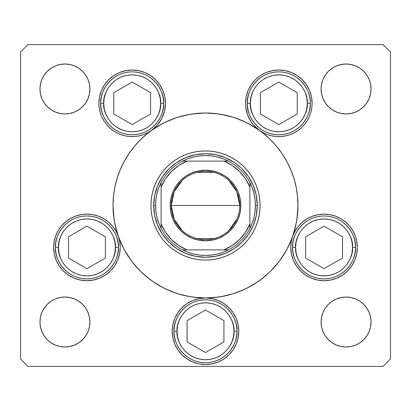 <?xml version="1.0" encoding="UTF-8"?>
<svg xmlns="http://www.w3.org/2000/svg" width="411" height="411" viewBox="0 0 411 411"><rect width="100%" height="100%" fill="white"/><g stroke="black" fill="none" stroke-linecap="round" stroke-linejoin="round"><path stroke-width="0.62" d="M151.633 130.333L151.633 130.333A33.291 33.291 0 0 0 165.474 103.315L164.544 111.134L161.8 118.517L157.403 125.047L151.592 130.364A92.475 92.475 0 0 0 128.576 154.176A92.475 92.475 0 0 1 151.531 130.405A92.475 92.475 0 0 0 128.576 154.176M287.048 249.112A92.475 92.475 0 0 0 292.647 236.433A92.475 92.475 0 0 1 287.048 249.112A92.475 92.475 0 0 0 292.689 236.325L295.098 231.028L298.401 226.23L302.486 222.079L307.228 218.709L312.488 216.212L318.104 214.67L323.899 214.131L329.704 214.609L335.335 216.094L340.621 218.534L345.399 221.858L349.525 225.963L352.874 230.725L355.345 236.001L356.856 241.622L357.365 247.422A33.291 33.291 0 0 1 324.074 280.713A33.291 33.291 0 0 1 290.783 247.422L291.26 241.791L292.689 236.325A92.475 92.475 0 0 0 287.048 161.888A92.475 92.475 0 0 1 287.751 163.239A92.475 92.475 0 0 0 287.048 161.888M282.424 256.824A92.475 92.475 0 0 1 256.824 282.424A92.475 92.475 0 0 0 282.424 256.824A92.475 92.475 0 0 1 256.824 282.424M249.112 287.048A92.475 92.475 0 0 1 246.739 288.27A92.475 92.475 0 0 0 249.112 287.048A92.475 92.475 0 0 1 205.5 297.975L211.994 298.617L218.241 300.508L223.995 303.585L229.04 307.726L233.181 312.771L236.258 318.525L238.149 324.772L238.791 331.266A33.291 33.291 0 0 1 205.5 364.557A33.291 33.291 0 0 1 172.209 331.266L172.851 324.772L174.742 318.525L177.819 312.771L181.96 307.726L187.005 303.585L192.759 300.508L199.006 298.617L205.5 297.975A33.291 33.291 0 0 1 238.791 331.266L238.149 337.76L236.258 344.007L233.181 349.761L229.04 354.806L223.995 358.947L218.241 362.024L211.994 363.915L205.5 364.557L199.006 363.915L192.759 362.024L187.005 358.947L181.96 354.806L177.819 349.761L174.742 344.007L172.851 337.76L172.209 331.266A33.291 33.291 0 0 1 205.5 297.975L203.594 298.032M246.636 288.322A92.475 92.475 0 0 1 233.54 293.618A92.475 92.475 0 0 0 246.636 288.322M211.994 298.617L205.5 297.975A92.475 92.475 0 0 0 233.479 293.639A92.475 92.475 0 0 1 205.5 297.975L214.563 297.528L223.543 296.197L232.343 293.993L240.887 290.937L249.092 287.058L256.875 282.388L264.165 276.983L270.89 270.89L276.983 264.165L282.388 256.875L287.058 249.092L290.937 240.887L293.993 232.343L296.197 223.543L297.528 214.563L297.975 205.5A92.475 92.475 0 0 1 205.5 297.975A92.475 92.475 0 0 1 123.213 163.306A92.475 92.475 0 0 0 113.025 205.5A92.475 92.475 0 0 1 205.5 113.025A92.475 92.475 0 0 1 297.975 205.5L297.528 196.437L296.197 187.457L293.993 178.657L290.937 170.113L287.058 161.908L282.388 154.125L276.983 146.835L270.89 140.11L264.165 134.017L256.875 128.612L249.092 123.942L240.887 120.063L232.343 117.007L223.543 114.803L214.563 113.472L205.5 113.025L196.437 113.472L187.457 114.803L178.657 117.007L170.113 120.063L161.908 123.942L154.125 128.612L146.835 134.017L140.11 140.11L134.017 146.835L128.612 154.125L123.942 161.908L120.063 170.113L117.007 178.657L114.803 187.457L113.472 196.437L113.025 205.5A92.475 92.475 0 0 0 118.311 236.325L119.74 241.791L120.218 247.422A33.291 33.291 0 0 1 86.927 280.713A33.291 33.291 0 0 1 53.636 247.422L54.144 241.622L55.655 236.001L58.126 230.725L61.475 225.963L65.601 221.858L70.379 218.534L75.665 216.094L81.296 214.609L87.101 214.131L92.896 214.67L98.512 216.212L103.772 218.709L108.514 222.079L112.599 226.23L115.902 231.028L118.311 236.325A92.475 92.475 0 0 0 123.952 249.112M118.281 236.227A92.475 92.475 0 0 1 113.025 205.5L113.472 214.563L114.803 223.543L117.007 232.343L120.063 240.887L123.942 249.092L128.612 256.875L134.017 264.165L140.11 270.89L146.835 276.983L154.125 282.388L161.908 287.058L170.113 290.937L178.657 293.993L187.457 296.197L196.437 297.528L205.5 297.975A92.475 92.475 0 0 1 161.888 287.048M123.952 161.888A92.475 92.475 0 0 0 123.249 163.239A92.475 92.475 0 0 1 123.952 161.888A92.475 92.475 0 0 0 113.025 205.5L114.13 219.746M154.176 128.576A92.475 92.475 0 0 0 151.659 130.318A92.475 92.475 0 0 1 154.176 128.576A92.475 92.475 0 0 0 154.074 128.643M161.888 123.952A92.475 92.475 0 0 1 249.112 123.952A92.475 92.475 0 0 0 161.893 123.952A92.475 92.475 0 0 1 249.112 123.952M256.824 128.576A92.475 92.475 0 0 1 259.341 130.318A92.475 92.475 0 0 0 256.824 128.576A92.475 92.475 0 0 1 256.926 128.643M282.424 154.176A92.475 92.475 0 0 0 259.469 130.405A92.475 92.475 0 0 1 282.424 154.176A92.475 92.475 0 0 0 259.408 130.364L253.597 125.047L251.203 121.913L247.607 114.905L245.757 107.25L245.526 103.315L246.163 96.821L248.059 90.574L251.136 84.82L255.277 79.775L260.322 75.634L266.076 72.557L272.323 70.666L278.817 70.024L285.311 70.666L291.558 72.557L297.312 75.634L302.357 79.775L306.498 84.82L309.575 90.574L311.466 96.821L312.108 103.315A33.291 33.291 0 0 1 259.449 130.395M287.787 163.306A92.475 92.475 0 0 1 297.975 205.5A92.475 92.475 0 0 0 287.787 163.306M150.94 205.551A54.56 54.56 0 0 0 153.282 221.313M153.298 221.365A54.56 54.56 0 0 0 163.326 240.111L160.136 235.811L157.382 231.218L155.091 226.379L153.288 221.339L151.988 216.145L151.202 210.848L150.94 205.5L151.202 200.152L151.988 194.855L153.288 189.661L155.091 184.621L157.382 179.782L160.136 175.189L163.326 170.889L166.923 166.923L170.889 163.326L175.189 160.136L179.782 157.382L184.621 155.091L189.661 153.288L194.855 151.988L200.152 151.202L205.5 150.94L210.848 151.202L216.145 151.988L221.339 153.288L226.379 155.091L231.218 157.382L235.811 160.136L240.111 163.326L244.077 166.923L247.674 170.889L250.864 175.189L253.618 179.782L255.909 184.621L257.712 189.661L259.012 194.855L259.798 200.152L260.06 205.5A54.56 54.56 0 0 1 205.5 260.06A54.56 54.56 0 0 1 150.94 205.5A54.56 54.56 0 0 1 205.5 150.94A54.56 54.56 0 0 1 260.06 205.5L259.798 210.848L259.012 216.145L257.712 221.339L255.909 226.379L253.618 231.218L250.864 235.811L247.674 240.111A54.56 54.56 0 0 0 257.702 221.365M221.365 257.702A54.56 54.56 0 0 0 240.111 247.674L235.811 250.864L231.218 253.618L226.379 255.909L221.339 257.712L216.145 259.012L210.848 259.798L205.5 260.06L200.152 259.798L194.855 259.012L189.661 257.712L184.621 255.909L179.782 253.618L175.189 250.864L170.889 247.674A54.56 54.56 0 0 0 189.635 257.702M189.687 257.718A54.56 54.56 0 0 0 205.449 260.06M205.551 260.06A54.56 54.56 0 0 0 221.313 257.718M257.718 221.313A54.56 54.56 0 0 0 260.06 205.551M151.551 130.395A33.291 33.291 0 0 1 98.892 103.315L99.534 96.821L101.425 90.574L104.502 84.82L108.643 79.775L113.688 75.634L119.442 72.557L125.689 70.666L132.183 70.024L138.677 70.666L144.924 72.557L150.678 75.634L155.723 79.775L159.864 84.82L162.941 90.574L164.837 96.821L165.474 103.315A33.291 33.291 0 0 0 132.183 70.024A33.291 33.291 0 0 0 98.892 103.315L99.205 107.862L100.135 112.326L101.666 116.621L103.772 120.67L106.408 124.389L109.532 127.713L113.076 130.58L116.981 132.933L121.173 134.731L125.566 135.943L130.087 136.539L134.649 136.514L139.159 135.866L143.542 134.608L147.713 132.763L151.592 130.364M259.367 130.333A33.291 33.291 0 0 1 278.817 70.024A33.291 33.291 0 0 1 312.108 103.315L311.795 107.862L310.865 112.326L309.334 116.621L307.228 120.67L304.592 124.389L301.469 127.713L297.924 130.58L294.019 132.933L289.827 134.731L285.434 135.943L280.913 136.539L276.351 136.514L271.841 135.866L267.458 134.608L263.287 132.763L259.408 130.364M371.03 322.019A24.968 24.968 0 0 1 346.062 346.987A24.968 24.968 0 0 1 321.094 322.019L321.572 317.148L322.995 312.463L325.301 308.147L328.404 304.361L332.191 301.258L336.506 298.951L341.192 297.528L346.062 297.05L350.932 297.528L355.618 298.951L359.933 301.258L363.72 304.361L366.823 308.147L369.129 312.463L370.552 317.148L371.03 322.019L370.552 326.889L369.129 331.574L366.823 335.89L363.72 339.676L359.933 342.779L355.618 345.086L350.932 346.509L346.062 346.987L341.192 346.509L336.506 345.086L332.191 342.779L328.404 339.676L325.301 335.89L322.995 331.574L321.572 326.889L321.094 322.019A24.968 24.968 0 0 1 346.062 297.05A24.968 24.968 0 0 1 371.03 322.019M89.906 88.981A24.968 24.968 0 0 1 64.938 113.95A24.968 24.968 0 0 1 39.97 88.981L40.448 84.111L41.871 79.426L44.177 75.11L47.28 71.324L51.067 68.221L55.382 65.914L60.068 64.491L64.938 64.013L69.808 64.491L74.494 65.914L78.809 68.221L82.596 71.324L85.699 75.11L88.005 79.426L89.428 84.111L89.906 88.981L89.428 93.852L88.005 98.537L85.699 102.853L82.596 106.639L78.809 109.742L74.494 112.049L69.808 113.472L64.938 113.95L60.068 113.472L55.382 112.049L51.067 109.742L47.28 106.639L44.177 102.853L41.871 98.537L40.448 93.852L39.97 88.981A24.968 24.968 0 0 1 64.938 64.013A24.968 24.968 0 0 1 89.906 88.981M371.03 88.981A24.968 24.968 0 0 1 346.062 113.95A24.968 24.968 0 0 1 321.094 88.981L321.572 84.111L322.995 79.426L325.301 75.11L328.404 71.324L332.191 68.221L336.506 65.914L341.192 64.491L346.062 64.013L350.932 64.491L355.618 65.914L359.933 68.221L363.72 71.324L366.823 75.11L369.129 79.426L370.552 84.111L371.03 88.981L370.552 93.852L369.129 98.537L366.823 102.853L363.72 106.639L359.933 109.742L355.618 112.049L350.932 113.472L346.062 113.95L341.192 113.472L336.506 112.049L332.191 109.742L328.404 106.639L325.301 102.853L322.995 98.537L321.572 93.852L321.094 88.981A24.968 24.968 0 0 1 346.062 64.013A24.968 24.968 0 0 1 371.03 88.981M89.906 322.019A24.968 24.968 0 0 1 64.938 346.987A24.968 24.968 0 0 1 39.97 322.019L40.448 317.148L41.871 312.463L44.177 308.147L47.28 304.361L51.067 301.258L55.382 298.951L60.068 297.528L64.938 297.05L69.808 297.528L74.494 298.951L78.809 301.258L82.596 304.361L85.699 308.147L88.005 312.463L89.428 317.148L89.906 322.019L89.428 326.889L88.005 331.574L85.699 335.89L82.596 339.676L78.809 342.779L74.494 345.086L69.808 346.509L64.938 346.987L60.068 346.509L55.382 345.086L51.067 342.779L47.28 339.676L44.177 335.89L41.871 331.574L40.448 326.889L39.97 322.019A24.968 24.968 0 0 1 64.938 297.05A24.968 24.968 0 0 1 89.906 322.019M20.55 359.009L20.55 51.992L20.55 359.009L27.948 366.407L383.052 366.407L27.948 366.407L20.55 359.009M390.45 51.992L390.45 359.009L390.45 51.992L383.052 44.593L27.948 44.593L383.052 44.593L390.45 51.992M383.052 366.407L390.45 359.009L383.052 366.407M27.948 44.593L20.55 51.992L27.948 44.593M292.704 236.274A33.291 33.291 0 0 1 357.365 247.422L356.722 253.916L354.832 260.163L351.754 265.917L347.614 270.962L342.569 275.103L336.815 278.18L330.567 280.071L324.074 280.713L317.58 280.071L311.333 278.18L305.579 275.103L300.533 270.962L296.393 265.917L293.315 260.163L291.42 253.916L290.783 247.422A33.291 33.291 0 0 1 292.668 236.376M118.332 236.376A33.291 33.291 0 0 1 120.218 247.422L119.58 253.916L117.685 260.163L114.607 265.917L110.467 270.962L105.422 275.103L99.668 278.18L93.42 280.071L86.927 280.713L80.433 280.071L74.186 278.18L68.431 275.103L63.386 270.962L59.246 265.917L56.168 260.163L54.278 253.916L53.636 247.422A33.291 33.291 0 0 1 118.296 236.274M152.46 129.748L163.172 123.285M165.289 122.226L175.867 117.9M177.732 117.294L189.928 114.345M192.713 113.914L205.5 113.025M205.613 113.025L218.287 113.914M221.072 114.345L233.268 117.294M235.133 117.9L245.711 122.226M247.828 123.285L258.54 129.748M261.257 131.726L266.41 135.918M269.184 138.45L273.952 143.321M276.187 145.879L281.556 152.892M282.275 153.95L287.453 162.664M288.815 165.371L291.666 171.921M292.935 175.389L294.867 181.719M295.75 185.335L297.009 192.184M297.42 195.389L297.975 205.5M297.975 205.613L296.87 219.746M296.501 221.94L293.094 235.143M292.17 237.748L286.976 249.241M286.744 249.672L280.199 260.009M278.499 262.275L270.227 271.543M268.825 272.889L260.204 280.061M258.17 281.509L247.55 287.859M245.218 289.01L234.717 293.238M233.068 293.767L220.964 296.675M218.133 297.107L205.608 297.975M205.392 297.975L192.867 297.107M190.036 296.675L177.932 293.767M176.283 293.238L165.782 289.01M163.45 287.859L152.83 281.509M150.796 280.061L142.175 272.889M140.773 271.543L132.501 262.275M130.801 260.009L124.256 249.672M124.024 249.241L118.83 237.748M117.906 235.143L114.499 221.94M113.025 205.274L113.58 195.389M113.991 192.184L115.25 185.335M116.133 181.719L118.065 175.389M119.334 171.921L122.185 165.371M123.547 162.664L128.725 153.95M129.444 152.892L134.813 145.879M137.048 143.321L141.816 138.45M144.59 135.918L149.743 131.726M85.699 102.853L82.596 106.639L78.809 109.742M74.494 112.049L69.808 113.472M60.068 113.472L55.382 112.049M51.067 109.742L47.28 106.639L44.177 102.853M44.177 75.11L47.28 71.324L51.067 68.221M55.382 65.914L60.068 64.491M69.808 64.491L74.494 65.914M78.809 68.221L82.596 71.324L85.699 75.11M325.301 75.11L328.404 71.324L332.191 68.221M336.506 65.914L341.192 64.491M350.932 64.491L355.618 65.914M359.933 68.221L363.72 71.324L366.823 75.11M366.823 102.853L363.72 106.639L359.933 109.742M355.618 112.049L350.932 113.472M341.192 113.472L336.506 112.049M332.191 109.742L328.404 106.639L325.301 102.853M44.177 308.147L47.28 304.361L51.067 301.258M55.382 298.951L60.068 297.528M69.808 297.528L74.494 298.951M78.809 301.258L82.596 304.361L85.699 308.147M85.699 335.89L82.596 339.676L78.809 342.779M74.494 345.086L69.808 346.509M60.068 346.509L55.382 345.086M51.067 342.779L47.28 339.676L44.177 335.89M366.823 335.89L363.72 339.676L359.933 342.779M355.618 345.086L350.932 346.509M341.192 346.509L336.506 345.086M332.191 342.779L328.404 339.676L325.301 335.89M325.301 308.147L328.404 304.361L332.191 301.258M336.506 298.951L341.192 297.528M350.932 297.528L355.618 298.951M359.933 301.258L363.72 304.361L366.823 308.147M119.652 241.324L119.231 239.372M117.983 235.436L116.996 233.135M115.214 229.867L113.765 227.72M111.438 224.894L109.609 223.05M106.768 220.686L105.432 219.746M105.422 219.741L104.671 219.253M101.296 217.393L99.133 216.448M94.977 215.117L93.174 214.722M87.009 214.131L85.997 214.146M80.833 214.691L78.712 215.159M74.869 216.392L72.603 217.373M69.305 219.176L67.178 220.62M64.347 222.957L62.508 224.791M60.16 227.627L59.251 228.917M59.246 228.927L58.722 229.739M56.888 233.068L55.927 235.287M54.278 240.928L54.211 241.252M117.685 260.163L118.363 258.375M238.791 331.266L238.729 329.226M236.258 318.525L235.688 317.235M229.04 307.726L223.995 303.585M187.005 303.585L181.96 307.726M174.742 318.525L174.439 319.285M172.271 329.226L172.209 331.256M236.258 344.007L238.149 337.76M356.789 241.252L356.722 240.928M355.073 235.287L354.112 233.068M352.278 229.739L350.84 227.627M348.492 224.791L346.653 222.957M343.822 220.62L342.579 219.746M342.569 219.741L341.695 219.176M338.397 217.373L336.131 216.392M332.288 215.159L330.167 214.691M325.003 214.146L323.991 214.131M317.826 214.722L316.023 215.117M311.867 216.448L309.704 217.393M306.329 219.253L304.232 220.686M301.391 223.05L299.562 224.894M297.235 227.72L296.398 228.917M296.393 228.927L295.786 229.867M294.004 233.135L293.017 235.436M291.769 239.372L291.348 241.324M309.575 90.574L309.062 89.408M285.311 70.666L278.817 70.024M272.323 70.666L271.758 70.779M246.04 109.156L246.256 110.251M247.905 115.666L248.321 116.662M254.815 126.388L255.621 127.194M259.963 130.755L260.312 130.991M260.322 130.996L261.088 131.494M265.229 133.703L266.595 134.284M272.128 135.928L272.991 136.092M277.975 136.596L279.567 136.596M285.064 136.015L285.362 135.954M290.926 134.325L292.37 133.724M296.624 131.443L297.559 130.832M302.018 127.189L303.005 126.192M305.969 122.576L306.781 121.379M309.478 116.282L309.858 115.347M311.286 110.657L311.6 109.105M138.677 70.666L132.183 70.024M125.689 70.666L124.019 71.041M101.425 90.574L100.808 92.177M99.4 109.105L99.714 110.657M101.142 115.347L101.522 116.282M104.219 121.379L105.031 122.576M107.995 126.192L108.982 127.189M113.688 130.996L114.376 131.443M118.63 133.724L120.074 134.325M125.638 135.954L125.936 136.015M131.433 136.596L132.172 136.606M132.183 136.606L133.025 136.596M138.009 136.092L138.872 135.928M144.405 134.284L145.771 133.703M149.912 131.494L150.667 131.001M150.678 130.996L151.037 130.755M155.379 127.194L156.185 126.388M162.679 116.662L163.095 115.666M164.744 110.251L164.96 109.156M128.576 256.824A92.475 92.475 0 0 0 154.176 282.424M247.674 240.111L244.077 244.077L240.111 247.674M170.889 247.674L166.923 244.077L163.326 240.111M242.12 168.88L248.557 176.73L253.346 185.685L256.289 195.395L257.286 205.5L256.289 215.605L253.346 225.315L248.557 234.27L242.12 242.12L234.27 248.557L225.315 253.346L215.605 256.289L205.5 257.286L195.395 256.289L185.685 253.346L176.73 248.557L168.88 242.12L162.443 234.27L157.654 225.315L154.711 215.605L153.714 205.5L154.711 195.395L157.654 185.685L162.443 176.73L168.88 168.88L176.73 162.443L185.685 157.654L195.395 154.711L205.5 153.714L215.605 154.711L225.315 157.654L234.27 162.443L241.046 167.837M168.88 168.88L167.837 169.954M168.88 242.12L169.954 243.163M242.12 242.12L243.163 241.046M260.06 205.449A54.56 54.56 0 0 0 257.718 189.687M257.702 189.635A54.56 54.56 0 0 0 247.674 170.889M240.111 163.326A54.56 54.56 0 0 0 221.365 153.298M221.313 153.282A54.56 54.56 0 0 0 205.551 150.94M205.449 150.94A54.56 54.56 0 0 0 189.687 153.282M189.635 153.298A54.56 54.56 0 0 0 170.889 163.326M163.326 170.889A54.56 54.56 0 0 0 153.298 189.635M153.282 189.687A54.56 54.56 0 0 0 150.94 205.449M255.909 184.621L253.618 179.782M184.621 155.091L179.782 157.382M155.091 226.379L157.382 231.218M226.379 255.909L231.218 253.618M58.444 247.422C57.299 239.089 65.847 219.33 86.927 218.94C108.006 219.33 116.554 239.089 115.409 247.422L118.368 247.422C119.632 238.226 110.199 216.407 86.927 215.981C63.654 216.407 54.221 238.226 55.485 247.422L58.444 247.422L58.994 241.863L60.612 236.52L63.243 231.599L66.788 227.283L71.103 223.738L76.025 221.108L81.368 219.489L86.927 218.94L92.485 219.489L97.828 221.108L102.75 223.738L107.066 227.283L110.61 231.599L113.241 236.52L114.864 241.863L115.409 247.422L114.864 252.981L113.241 258.324L110.61 263.245L107.066 267.561L102.75 271.106L97.828 273.736L92.485 275.355L86.927 275.904L81.368 275.355L76.025 273.736L71.103 271.106L66.788 267.561L63.243 263.245L60.612 258.324L58.994 252.981L58.444 247.422L55.485 247.422A31.442 31.442 0 0 1 86.927 215.981A31.442 31.442 0 0 1 118.368 247.422A31.442 31.442 0 0 1 86.927 278.863A31.442 31.442 0 0 1 55.485 247.422C54.221 256.618 63.654 278.437 86.927 278.863C110.199 278.437 119.632 256.618 118.368 247.422L115.409 247.422C116.554 255.755 108.006 275.514 86.927 275.904C65.847 275.514 57.299 255.755 58.444 247.422M68.509 236.787L68.509 258.057L86.927 268.691L105.344 258.057L105.344 236.787L86.927 226.153L68.509 236.787L86.927 226.153L105.344 236.787L105.344 258.057L86.927 268.691L68.509 258.057L68.509 236.787M295.591 247.422C294.446 239.089 302.994 219.33 324.074 218.94C345.153 219.33 353.701 239.089 352.556 247.422L355.515 247.422C356.779 238.226 347.346 216.407 324.074 215.981C300.801 216.407 291.368 238.226 292.632 247.422L295.591 247.422L296.136 241.863L297.759 236.52L300.39 231.599L303.935 227.283L308.25 223.738L313.172 221.108L318.515 219.489L324.074 218.94L329.632 219.489L334.975 221.108L339.897 223.738L344.213 227.283L347.757 231.599L350.388 236.52L352.006 241.863L352.556 247.422L352.006 252.981L350.388 258.324L347.757 263.245L344.213 267.561L339.897 271.106L334.975 273.736L329.632 275.355L324.074 275.904L318.515 275.355L313.172 273.736L308.25 271.106L303.935 267.561L300.39 263.245L297.759 258.324L296.136 252.981L295.591 247.422L292.632 247.422A31.442 31.442 0 0 1 324.074 215.981A31.442 31.442 0 0 1 355.515 247.422A31.442 31.442 0 0 1 324.074 278.863A31.442 31.442 0 0 1 292.632 247.422C291.368 256.618 300.801 278.437 324.074 278.863C347.346 278.437 356.779 256.618 355.515 247.422L352.556 247.422C353.701 255.755 345.153 275.514 324.074 275.904C302.994 275.514 294.446 255.755 295.591 247.422M305.656 236.787L305.656 258.057L324.074 268.691L342.491 258.057L342.491 236.787L324.074 226.153L305.656 236.787L324.074 226.153L342.491 236.787L342.491 258.057L324.074 268.691L305.656 258.057L305.656 236.787M177.018 331.266C175.872 322.933 184.421 303.174 205.5 302.784C226.579 303.174 235.128 322.933 233.982 331.266L236.942 331.266C238.205 322.07 228.773 300.251 205.5 299.825C182.227 300.251 172.795 322.07 174.059 331.266L177.018 331.266L177.567 325.707L179.186 320.364L181.816 315.443L185.361 311.127L189.677 307.582L194.598 304.952L199.941 303.333L205.5 302.784L211.059 303.333L216.402 304.952L221.324 307.582L225.639 311.127L229.184 315.443L231.814 320.364L233.433 325.707L233.982 331.266L233.433 336.825L231.814 342.168L229.184 347.09L225.639 351.405L221.324 354.95L216.402 357.58L211.059 359.199L205.5 359.748L199.941 359.199L194.598 357.58L189.677 354.95L185.361 351.405L181.816 347.09L179.186 342.168L177.567 336.825L177.018 331.266L174.059 331.266A31.442 31.442 0 0 1 205.5 299.825A31.442 31.442 0 0 1 236.942 331.266A31.442 31.442 0 0 1 205.5 362.708A31.442 31.442 0 0 1 174.059 331.266C172.795 340.462 182.227 362.281 205.5 362.708C228.773 362.281 238.205 340.462 236.942 331.266L233.982 331.266C235.128 339.599 226.579 359.358 205.5 359.748C184.421 359.358 175.872 339.599 177.018 331.266M187.082 320.631L187.082 341.901L205.5 352.535L223.918 341.901L223.918 320.631L205.5 309.997L187.082 320.631L205.5 309.997L223.918 320.631L223.918 341.901L205.5 352.535L187.082 341.901L187.082 320.631M250.335 103.315C249.189 94.982 257.733 75.223 278.817 74.833C299.896 75.223 308.445 94.982 307.3 103.315L310.259 103.315C311.523 94.119 302.09 72.3 278.817 71.874C255.544 72.3 246.112 94.119 247.376 103.315L250.335 103.315L250.88 97.756L252.503 92.413L255.133 87.492L258.678 83.176L262.994 79.631L267.915 77.001L273.258 75.383L278.817 74.833L284.371 75.383L289.714 77.001L294.641 79.631L298.956 83.176L302.501 87.492L305.132 92.413L306.75 97.756L307.3 103.315L306.75 108.874L305.132 114.217L302.501 119.139L298.956 123.454L294.641 126.999L289.714 129.629L284.371 131.248L278.817 131.797L273.258 131.248L267.915 129.629L262.994 126.999L258.678 123.454L255.133 119.139L252.503 114.217L250.88 108.874L250.335 103.315L247.376 103.315A31.442 31.442 0 0 1 278.817 71.874A31.442 31.442 0 0 1 310.259 103.315A31.442 31.442 0 0 1 278.817 134.757A31.442 31.442 0 0 1 247.376 103.315C246.112 112.511 255.544 134.33 278.817 134.757C302.09 134.33 311.523 112.511 310.259 103.315L307.3 103.315C308.445 111.648 299.896 131.407 278.817 131.797C257.733 131.407 249.189 111.648 250.335 103.315M260.399 92.681L260.399 113.95L278.817 124.584L297.235 113.95L297.235 92.681L278.817 82.046L260.399 92.681L278.817 82.046L297.235 92.681L297.235 113.95L278.817 124.584L260.399 113.95L260.399 92.681M103.7 103.315C102.555 94.982 111.104 75.223 132.183 74.833C153.267 75.223 161.811 94.982 160.665 103.315L163.624 103.315C164.888 94.119 155.456 72.3 132.183 71.874C108.91 72.3 99.477 94.119 100.741 103.315L103.7 103.315L104.25 97.756L105.868 92.413L108.499 87.492L112.044 83.176L116.359 79.631L121.286 77.001L126.629 75.383L132.183 74.833L137.742 75.383L143.085 77.001L148.006 79.631L152.322 83.176L155.867 87.492L158.497 92.413L160.12 97.756L160.665 103.315L160.12 108.874L158.497 114.217L155.867 119.139L152.322 123.454L148.006 126.999L143.085 129.629L137.742 131.248L132.183 131.797L126.629 131.248L121.286 129.629L116.359 126.999L112.044 123.454L108.499 119.139L105.868 114.217L104.25 108.874L103.7 103.315L100.741 103.315A31.442 31.442 0 0 1 132.183 71.874A31.442 31.442 0 0 1 163.624 103.315A31.442 31.442 0 0 1 132.183 134.757A31.442 31.442 0 0 1 100.741 103.315C99.477 112.511 108.91 134.33 132.183 134.757C155.456 134.33 164.888 112.511 163.624 103.315L160.665 103.315C161.811 111.648 153.267 131.407 132.183 131.797C111.104 131.407 102.555 111.648 103.7 103.315M113.765 92.681L113.765 113.95L132.183 124.584L150.601 113.95L150.601 92.681L132.183 82.046L113.765 92.681L132.183 82.046L150.601 92.681L150.601 113.95L132.183 124.584L113.765 113.95L113.765 92.681M182.34 230.689L174.172 219.253L171.284 205.5A34.216 34.216 0 0 0 205.5 239.716A34.216 34.216 0 0 0 239.716 205.5L240.825 205.5A35.325 35.325 0 0 1 205.5 240.825A35.325 35.325 0 0 1 170.175 205.5L239.716 205.5A34.216 34.216 0 0 1 205.5 239.716A34.216 34.216 0 0 1 171.284 205.5L174.172 191.747L182.34 180.311M236.977 218.919L228.66 230.689M214.141 238.606L196.859 238.606M161.112 184.575L161.112 187.005A48.087 48.087 0 0 1 187.005 161.112L178.744 165.546L171.495 171.495L165.546 178.744L161.112 187.005L161.112 223.995L165.546 232.256L171.495 239.505L178.744 245.454L187.005 249.888L223.995 249.888L232.256 245.454L239.505 239.505L245.454 232.256L249.888 223.995L249.888 187.005L245.454 178.744L239.505 171.495L232.256 165.546L223.995 161.112L182.623 161.112A49.937 49.937 0 0 1 228.377 161.112L222.947 158.713L217.27 156.971L211.429 155.918L205.5 155.564L199.571 155.918L193.73 156.971L188.053 158.713L182.623 161.112A49.937 49.937 0 0 0 161.112 182.623L158.713 188.053L156.971 193.73L155.918 199.571L155.564 205.5A49.937 49.937 0 0 1 161.112 182.623L161.112 228.377A49.937 49.937 0 0 1 155.564 205.5L155.918 211.429L156.971 217.27L158.713 222.947L161.112 228.377A49.937 49.937 0 0 0 182.623 249.888L188.053 252.287L193.73 254.029L199.571 255.082L205.5 255.437L211.429 255.082L217.27 254.029L222.947 252.287L228.377 249.888A49.937 49.937 0 0 1 182.623 249.888L228.377 249.888A49.937 49.937 0 0 0 249.888 228.377L252.287 222.947L254.029 217.27L255.082 211.429L255.437 205.5L257.286 205.5A51.786 51.786 0 0 0 205.5 153.714A51.786 51.786 0 0 0 153.714 205.5L155.564 205.5L153.714 205.5A51.786 51.786 0 0 1 205.5 153.714A51.786 51.786 0 0 1 257.286 205.5A51.786 51.786 0 0 1 205.5 257.286A51.786 51.786 0 0 1 153.714 205.5A51.786 51.786 0 0 0 205.5 257.286A51.786 51.786 0 0 0 257.286 205.5L255.437 205.5L255.082 199.571L254.029 193.73L252.287 188.053L249.888 182.623A49.937 49.937 0 0 1 249.888 228.377L249.888 182.623A49.937 49.937 0 0 0 228.377 161.112L182.623 161.112A49.937 49.937 0 0 0 161.112 182.623M240.825 205.5L240.147 212.389L238.139 219.017L234.871 225.125L230.479 230.479L225.125 234.871L219.017 238.139L212.389 240.147L205.5 240.825L198.611 240.147L191.983 238.139L185.875 234.871L180.521 230.479L176.129 225.125L172.861 219.017L170.853 212.389L170.175 205.5L170.853 198.611L172.861 191.983L176.129 185.875L180.521 180.521L185.875 176.129L191.983 172.861L198.611 170.853L205.5 170.175L212.389 170.853L219.017 172.861L225.125 176.129L230.479 180.521L234.871 185.875L238.139 191.983L240.147 198.611L240.825 205.5L171.284 205.5A34.216 34.216 0 0 1 205.5 171.284A34.216 34.216 0 0 1 239.716 205.5A34.216 34.216 0 0 0 205.5 171.284A34.216 34.216 0 0 0 171.284 205.5L170.175 205.5A35.325 35.325 0 0 1 205.5 170.175A35.325 35.325 0 0 1 240.825 205.5M249.888 228.377A49.937 49.937 0 0 1 228.377 249.888L223.995 249.888A48.087 48.087 0 0 0 249.888 223.995L249.888 226.425M182.623 249.888A49.937 49.937 0 0 1 161.112 228.377L161.112 223.995A48.087 48.087 0 0 0 187.005 249.888L184.575 249.888M228.377 161.112A49.937 49.937 0 0 1 249.888 182.623L249.888 187.005A48.087 48.087 0 0 0 223.995 161.112L226.425 161.112M196.859 172.394L214.141 172.394M228.66 180.311L236.828 191.747L239.716 205.5M182.838 249.888L186.368 249.888L182.838 249.888M249.888 228.162L249.888 226.518M228.162 161.112L224.632 161.112L228.162 161.112M161.112 182.838L161.112 184.482"/></g></svg>
